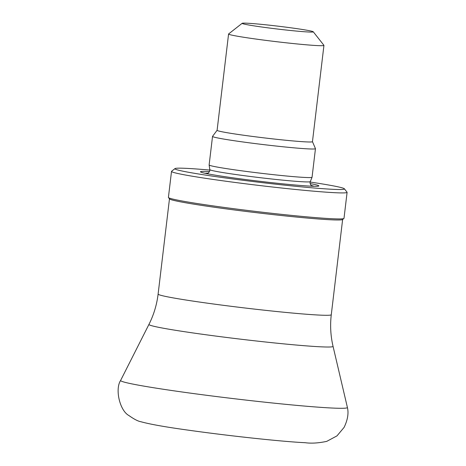 <?xml version="1.0" encoding="UTF-8"?>
<svg xmlns="http://www.w3.org/2000/svg" width="466" height="466" viewBox="0 0 466 466"><rect width="100%" height="100%" fill="white"/><g stroke="black" fill="none" stroke-linecap="round" stroke-linejoin="round"><path stroke-width="0.7" d="M310.164 182.043A85.365 3.466 -173.2 0 1 344.38 188.794L347.042 192.178A88.412 3.594 -173.2 0 1 347.1 192.33A88.412 3.594 -173.2 0 1 334.792 192.697A88.412 3.594 -173.2 0 1 235.86 182.555A88.412 3.594 -173.2 0 1 171.517 171.395A88.412 3.594 -173.2 0 1 171.605 171.255L174.989 168.599A85.365 3.466 -173.2 0 1 209.834 170.078M344.38 188.794A85.365 3.466 -173.2 0 1 332.549 189.295A85.365 3.466 -173.2 0 1 235.371 179.294A85.365 3.466 -173.2 0 1 174.989 168.599M347.1 192.33L343.995 218.344A88.412 3.594 -173.2 0 1 343.908 218.478A88.412 3.594 -173.2 0 1 331.693 218.705A88.412 3.594 -173.2 0 1 234.48 208.791A88.412 3.594 -173.2 0 1 168.471 197.561A88.412 3.594 -173.2 0 1 168.412 197.409L171.517 171.395M343.908 218.478L342.551 219.544A87.194 3.542 -173.2 0 1 330.505 219.771A87.194 3.542 -173.2 0 1 234.637 209.991A87.194 3.542 -173.2 0 1 169.537 198.912L168.471 197.561M148.957 324.394A92.711 3.769 -173.2 0 0 215.752 336.068A92.711 3.769 -173.2 0 0 320.148 346.786A92.711 3.769 -173.2 0 0 333.05 346.349L347.403 407.465A114.205 4.643 -173.2 0 1 347.409 407.476A114.205 4.643 -173.2 0 1 331.512 408.006A114.205 4.643 -173.2 0 1 203.042 394.824A114.205 4.643 -173.2 0 1 120.624 380.437A114.205 4.643 -173.2 0 1 120.63 380.425L148.957 324.394C153.774 314.824 156.832 304.717 158.114 294.069A87.194 3.542 -173.2 0 0 221.571 305.079A87.194 3.542 -173.2 0 0 319.14 315.074A87.194 3.542 -173.2 0 0 331.279 314.713L342.632 219.48M308.288 31.985A35.824 1.456 -173.2 0 1 267.507 27.785A35.824 1.456 -173.2 0 1 242.169 23.3A35.824 1.456 -173.2 0 1 277.876 26.154A35.824 1.456 -173.2 0 1 313.251 31.775A35.824 1.456 -173.2 0 1 308.288 31.985M313.251 31.775L323.911 45.295A48.015 1.951 -173.2 0 1 323.94 45.383A48.015 1.951 -173.2 0 1 317.259 45.581A48.015 1.951 -173.2 0 1 263.523 40.076A48.015 1.951 -173.2 0 1 228.579 34.012A48.015 1.951 -173.2 0 1 228.631 33.936L242.169 23.3M323.94 45.383L312.459 141.676A48.015 1.951 -173.2 0 1 305.772 141.874A48.015 1.951 -173.2 0 1 252.042 136.369A48.015 1.951 -173.2 0 1 217.098 130.305L228.579 34.012M312.459 141.652L315.453 148.625A51.831 2.109 -173.2 0 1 315.459 148.677A51.831 2.109 -173.2 0 1 308.247 148.887A51.831 2.109 -173.2 0 1 250.248 142.946A51.831 2.109 -173.2 0 1 212.531 136.404A51.831 2.109 -173.2 0 1 212.554 136.357L217.098 130.282M315.459 148.677L312.057 177.231A51.831 2.109 -173.2 0 1 312.051 177.255A51.831 2.109 -173.2 0 1 304.84 177.441A51.831 2.109 -173.2 0 1 247.114 171.535A51.831 2.109 -173.2 0 1 209.129 164.981A51.831 2.109 -173.2 0 1 209.129 164.958L212.531 136.404M310.106 183.563A59.636 2.423 -173.2 0 1 318.156 186.179A59.636 2.423 -173.2 0 1 310.583 186.144A59.636 2.423 -173.2 0 1 248.238 179.87A59.636 2.423 -173.2 0 1 201.096 172.222A59.636 2.423 -173.2 0 1 209.537 171.57M311.795 185.951C311.754 187.012 309.226 182.742 310.304 181.612A50.613 2.056 -173.2 0 1 303.267 181.798A50.613 2.056 -173.2 0 1 246.893 176.031A50.613 2.056 -173.2 0 1 209.799 169.63L209.129 164.981M205.203 173.311A55.093 2.237 -173.2 0 1 208.156 173.154M311.072 185.427A55.093 2.237 -173.2 0 1 313.903 186.272M169.473 198.831L158.114 294.069M333.05 346.349C330.615 335.91 330.021 325.367 331.279 314.713M347.409 407.476C348.795 413.284 347.688 419.924 344.083 427.398L336.976 435.885L326.713 441.378C318.371 443.119 311.195 443.562 305.183 442.7C284.446 441.797 231.946 436.304 188.742 430.217C165.948 427.089 149.982 424.258 140.854 421.724C138.099 421.281 134.103 419.214 128.878 415.515C119.855 410.692 114.782 389.314 120.624 380.437M310.304 181.612L312.051 177.255M209.799 169.63C210.591 170.97 207.131 174.523 207.329 173.498"/></g></svg>
